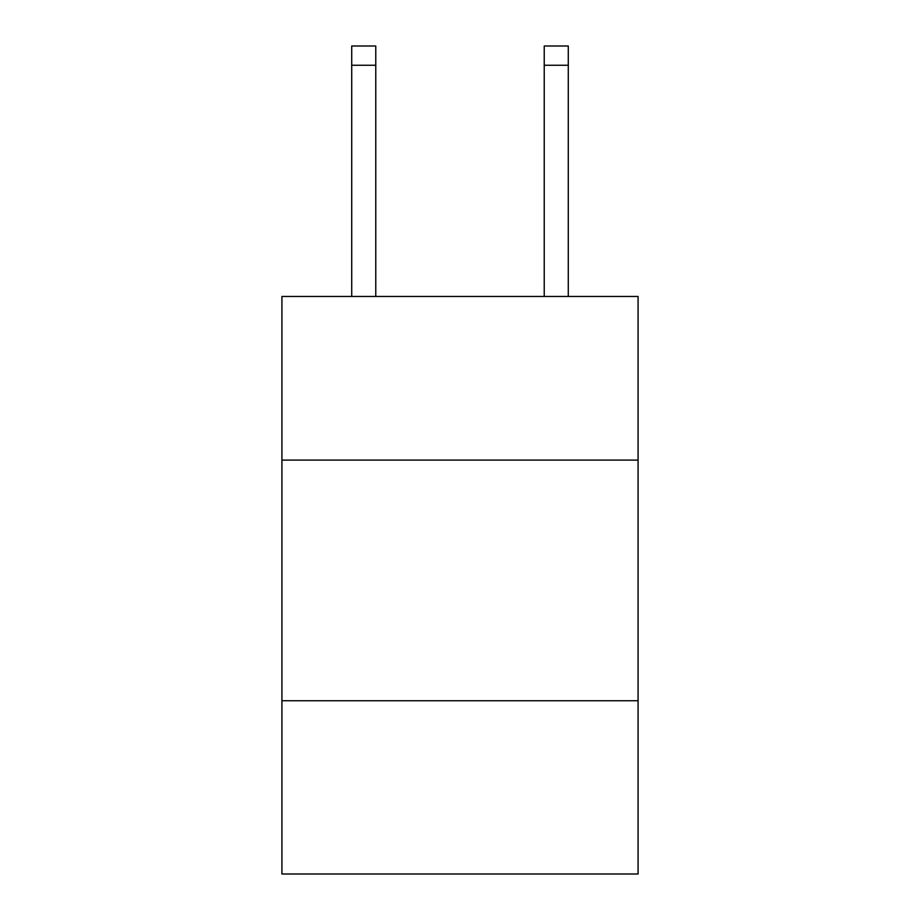 <?xml version="1.0" encoding="UTF-8"?>
<svg xmlns="http://www.w3.org/2000/svg" width="920" height="920" viewBox="0 0 920 920"><rect width="100%" height="100%" fill="white"/><g stroke="black" fill="none" stroke-linecap="round" stroke-linejoin="round"><path stroke-width="1.38" d="M638.077 460.092L638.077 296.459L281.922 296.459L281.922 460.092L638.077 460.092L638.077 874L281.922 874L281.922 460.092M638.077 700.741L281.922 700.741M375.774 296.459L375.774 65.251L351.716 65.251L351.716 46L375.774 46L375.774 65.251M351.716 296.459L351.716 65.251M568.284 296.459L568.284 46L544.226 46L544.226 296.459M544.226 65.251L568.284 65.251"/></g></svg>
